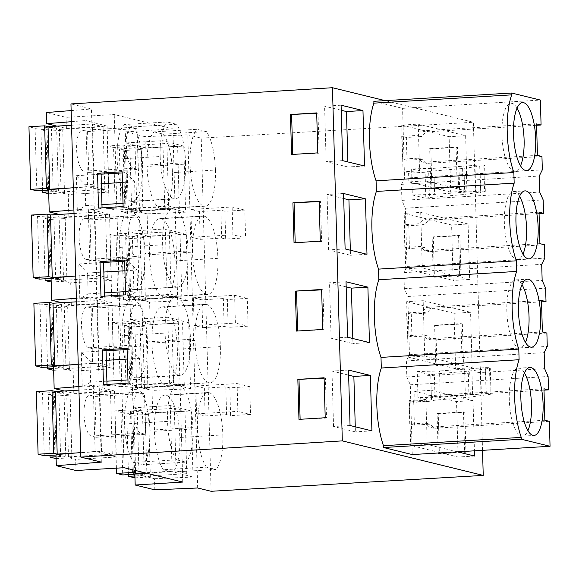 <?xml version="1.0" encoding="UTF-8"?>
<svg xmlns="http://www.w3.org/2000/svg" width="579" height="579" viewBox="0 0 579 579"><rect width="100%" height="100%" fill="white"/><g stroke="black" fill="none" stroke-linecap="round" stroke-linejoin="round"><path stroke-width="0.43" stroke-dasharray="2.9 2.17" d="M154.825 489.834L154.513 478.71L134.871 473.897M154.513 478.71L193.024 477.053L191.179 411.01L152.668 412.661L152.045 390.42L132.41 385.607L169.64 383.298L167.794 317.249L130.565 319.557L129.942 297.317L167.172 295.008L165.326 228.958L128.097 231.267L127.474 209.026L164.711 206.717L162.865 140.668L125.629 142.977L125.317 131.86L172.889 128.907L114.237 114.541L66.093 117.349L46.45 112.536M197.663 487.988L187.799 134.827L144.96 136.666L145.271 147.79L183.775 146.132L185.62 212.182L147.117 213.839L147.739 236.08L186.243 234.423L188.088 300.472L149.585 302.129L150.207 324.37L188.711 322.72L190.556 388.762L152.045 390.42M191.179 411.01L170.262 405.546L133.025 407.848L132.41 385.607M170.262 405.546L172.108 471.588L146.458 473.173M182.754 482.068L172.889 128.907M193.024 477.053L172.108 471.588M211.096 491.281L201.231 138.12L187.799 134.827M199.429 211.552L190.889 209.46L191.273 223.364L191.663 237.267L200.204 239.359L199.429 211.552L220.881 210.264L224.891 211.248L244.816 210.083L245.59 237.889L225.672 239.055L224.891 211.248M201.897 299.842L202.672 327.649L194.131 325.557L193.35 297.751L201.897 299.842L223.349 298.554L227.359 299.538L247.284 298.373L248.058 326.18L228.133 327.345L227.359 299.538M204.358 388.133L195.818 386.041L196.592 413.847L205.14 415.939L204.358 388.133L225.81 386.844L229.827 387.829L249.752 386.663L250.526 414.47L230.601 415.635L229.827 387.829M152.668 412.661L133.025 407.848M201.231 138.12L473.369 122.249L385.165 100.637M482.531 450.339L473.369 122.249M438.245 413.797L464.814 412.248L465.929 452.221L439.367 453.77L438.245 413.797L437.08 413.507L438.202 453.48L439.367 453.77M462.346 323.958L463.461 363.93L436.899 365.479L435.784 325.507L462.346 323.958L461.022 323.632L462.136 363.605L463.461 363.93M430.848 148.926L457.41 147.377L458.532 187.35L431.963 188.899L430.848 148.926L429.683 148.637L430.805 188.609L431.963 188.899M433.316 237.216L459.878 235.667L460.993 275.64L434.431 277.189L433.316 237.216L432.151 236.927L433.266 276.9L434.431 277.189M373.853 101.318L402.586 108.353L540.381 100.066M412.255 454.566L410.301 384.782L406.82 376.958L406.596 368.946L406.378 360.934L409.462 354.717L407.84 296.491L404.359 288.668L403.91 272.644L407.001 266.427L405.372 208.201L401.891 200.377L401.442 184.354L404.533 178.137L402.586 108.353M417.249 371.552L439.541 370.973L440.264 397.042L417.973 397.621L417.249 371.552L430.769 374.866L431.196 390.333L473.036 400.588L474.44 450.824M417.973 397.621L425.934 399.575L427.186 444.411L457.504 451.844M423.169 300.682L470.568 312.298L472.117 367.737L455.615 368.729L408.217 357.113L406.668 301.673L423.169 300.682L424.718 356.121L472.117 367.737M419.543 170.856L403.042 171.847L408.6 173.208L425.109 172.216L425.833 198.286L412.313 194.971L411.589 168.902L419.543 170.856L418.241 124.101L401.732 125.093L449.138 136.709L450.686 192.148L467.188 191.157L465.639 135.71L418.241 124.101M408.6 173.208L408.846 181.9L425.348 180.909L467.188 191.157M468.107 224.008L420.701 212.392L404.2 213.383L451.606 224.999L453.154 280.439L469.656 279.447L468.107 224.008L451.606 224.999M420.701 212.392L422.25 267.831L469.656 279.447M101.325 462.122L91.46 108.953L70.956 103.93M96.107 437.268L91.279 436.081A20.511 6.608 -93.4 0 1 84.056 415.056A20.511 6.608 -93.4 0 1 89.477 395.204A20.511 6.608 -93.4 0 1 90.136 395.262L94.963 396.449L96.107 437.268L145.611 434.286L140.784 433.106A20.511 6.608 -93.4 0 1 133.568 412.074A20.511 6.608 -93.4 0 1 138.982 392.222A20.511 6.608 -93.4 0 1 139.648 392.287L144.475 393.467L145.611 434.286M77.325 210.445L76.356 175.683L85.091 184.73L85.678 205.581L77.325 210.445L126.837 207.463L135.182 202.607L134.603 181.748L125.867 172.701L122.176 172.926M136.521 303.932L87.009 306.913A20.511 6.608 -93.4 0 0 81.588 326.766A20.511 6.608 -93.4 0 0 88.811 347.791L93.639 348.978L92.502 308.158L87.668 306.971L137.18 303.997L142.007 305.176L143.151 345.996L138.316 344.816A20.511 6.608 -93.4 0 1 131.1 323.784A20.511 6.608 -93.4 0 1 136.521 303.932A20.511 6.608 -93.4 0 1 137.18 303.997M87.009 306.913A20.511 6.608 -93.4 0 1 87.668 306.971M87.849 283.442L88.138 293.871L79.793 298.735L78.824 263.973L87.559 273.02L87.849 283.442M134.053 215.641L84.541 218.623A20.511 6.608 -93.4 0 0 79.128 238.468A20.511 6.608 -93.4 0 0 86.343 259.501L91.171 260.688L140.683 257.706L135.855 256.526A20.511 6.608 -93.4 0 1 128.632 235.494A20.511 6.608 -93.4 0 1 134.053 215.641A20.511 6.608 -93.4 0 1 134.712 215.706L139.539 216.886L140.683 257.706M84.541 218.623A20.511 6.608 -93.4 0 1 85.207 218.681L90.035 219.868L91.171 260.688M90.606 382.162L82.261 387.025L81.292 352.264L90.027 361.31L90.606 382.162L106.891 381.185M88.71 172.397L83.883 171.21A20.511 6.608 -93.4 0 1 76.66 150.178A20.511 6.608 -93.4 0 1 82.08 130.333A20.511 6.608 -93.4 0 1 82.739 130.391L87.567 131.578L88.71 172.397L138.215 169.415L133.387 168.236A20.511 6.608 -93.4 0 1 126.164 147.204A20.511 6.608 -93.4 0 1 131.585 127.351A20.511 6.608 -93.4 0 1 132.244 127.416L137.078 128.596L138.215 169.415M73.917 209.982L88.319 208.838L90.158 274.887L75.762 276.031M76.385 298.272L90.78 297.128L92.626 363.178L78.23 364.321M78.853 386.562L93.248 385.419L95.094 451.468L80.698 452.612M71.145 110.575L91.46 108.953M71.449 121.691L85.851 120.548L87.697 186.597L73.294 187.741M75.958 470.51L75.646 459.386L56.004 454.573M64.247 390.999L73.801 393.336L114.476 390.97L116.321 457.012L75.646 459.386M73.801 393.336L73.178 371.096L113.853 368.722L92.626 363.178M61.779 302.708L71.333 305.046L112.008 302.679L113.853 368.722M71.333 305.046L70.71 282.805L111.385 280.431L90.158 274.887M59.319 214.418L68.865 216.756L109.54 214.389L111.385 280.431M68.865 216.756L68.25 194.515L108.924 192.141L87.697 186.597M56.851 126.128L66.404 128.466L107.079 126.099L108.924 192.141M66.404 128.466L66.093 117.349M124.101 467.702L114.237 114.541M163.473 469.75L172.853 472.051L215.858 469.46L206.479 467.166L163.473 469.75A38.424 12.383 -93.4 0 1 154.477 431.297A38.424 12.383 -93.4 0 1 164.668 395.146A38.424 12.383 -93.4 0 1 166.05 395.298A38.424 12.383 -93.4 0 1 179.808 437.507A38.424 12.383 -93.4 0 1 172.853 472.051M124.579 423.973A38.424 12.383 -93.4 0 1 134.769 387.821A38.424 12.383 -93.4 0 1 136.152 387.973A38.424 12.383 -93.4 0 1 149.91 430.183A38.424 12.383 -93.4 0 1 142.955 464.72L185.96 462.136L176.581 459.842L133.575 462.426A38.424 12.383 -93.4 0 1 124.579 423.973L167.584 421.389A38.424 12.383 -93.4 0 1 177.782 385.23A38.424 12.383 -93.4 0 1 179.157 385.39L136.152 387.973M133.575 462.426L142.955 464.72M122.111 335.682A38.424 12.383 -93.4 0 1 132.309 299.531A38.424 12.383 -93.4 0 1 133.691 299.683A38.424 12.383 -93.4 0 1 147.45 341.892A38.424 12.383 -93.4 0 1 137.252 378.044A38.424 12.383 -93.4 0 1 135.87 377.892A38.424 12.383 -93.4 0 1 122.111 335.682L165.116 333.099A38.424 12.383 -93.4 0 1 175.314 296.94A38.424 12.383 -93.4 0 1 176.696 297.099L133.691 299.683M165.768 385.216A38.424 12.383 -93.4 0 1 152.009 343.007A38.424 12.383 -93.4 0 1 162.2 306.856A38.424 12.383 -93.4 0 1 163.582 307.008A38.424 12.383 -93.4 0 1 177.34 349.217A38.424 12.383 -93.4 0 1 167.15 385.368A38.424 12.383 -93.4 0 1 165.768 385.216L208.773 382.625A38.424 12.383 -93.4 0 1 195.014 340.423L152.009 343.007M144.982 253.602A38.424 12.383 -93.4 0 1 134.791 289.753A38.424 12.383 -93.4 0 1 133.409 289.601A38.424 12.383 -93.4 0 1 119.65 247.392A38.424 12.383 -93.4 0 1 129.841 211.241A38.424 12.383 -93.4 0 1 131.223 211.393A38.424 12.383 -93.4 0 1 144.982 253.602L187.987 251.011A38.424 12.383 -93.4 0 1 177.796 287.162A38.424 12.383 -93.4 0 1 176.414 287.01L133.409 289.601M149.541 254.717A38.424 12.383 -93.4 0 1 159.739 218.565A38.424 12.383 -93.4 0 1 161.114 218.717A38.424 12.383 -93.4 0 1 174.872 260.926A38.424 12.383 -93.4 0 1 164.682 297.078A38.424 12.383 -93.4 0 1 163.3 296.926A38.424 12.383 -93.4 0 1 149.541 254.717L192.546 252.133A38.424 12.383 -93.4 0 1 202.744 215.974A38.424 12.383 -93.4 0 1 204.119 216.133L161.114 218.717M160.832 208.635A38.424 12.383 -93.4 0 1 147.073 166.426A38.424 12.383 -93.4 0 1 154.036 131.882L197.041 129.298L206.421 131.592A38.424 12.383 -93.4 0 1 215.417 170.045L172.412 172.636A38.424 12.383 -93.4 0 1 162.214 208.787A38.424 12.383 -93.4 0 1 160.832 208.635L203.844 206.044A38.424 12.383 -93.4 0 1 190.086 163.843L147.073 166.426M154.036 131.882L163.416 134.183A38.424 12.383 -93.4 0 1 172.412 172.636M130.941 201.311A38.424 12.383 -93.4 0 1 117.182 159.102A38.424 12.383 -93.4 0 1 124.138 124.557L167.143 121.974L176.523 124.268A38.424 12.383 -93.4 0 1 185.519 162.721L142.514 165.312A38.424 12.383 -93.4 0 1 132.323 201.463A38.424 12.383 -93.4 0 1 130.941 201.311L173.946 198.72A38.424 12.383 -93.4 0 1 160.188 156.518L117.182 159.102M124.138 124.557L133.517 126.859A38.424 12.383 -93.4 0 1 142.514 165.312M195.818 386.041L237.079 383.559L237.853 411.365L250.526 414.47M196.592 413.847L237.853 411.365M205.14 415.939L226.592 414.651L230.601 415.635M226.592 414.651L225.81 386.844M237.079 383.559L249.752 386.663M438.202 453.48L464.604 451.895L465.929 452.221M437.08 413.507L463.489 411.922L464.814 412.248M463.489 411.922L464.604 451.895M440.264 397.042L486.309 393.698C490.478 393.691 491.795 393.908 490.254 394.328L468.997 397.208L435.075 400.147L431.493 400.936L414.991 401.927L409.433 400.567L425.934 399.575M486.128 395.095L485.397 369.026L490.268 367.983L490.999 394.053L490.254 394.328L489.53 368.258C491.064 367.839 489.754 367.622 485.578 367.629L439.541 370.973M427.186 444.411L410.685 445.41L409.433 400.567M474.585 456.028L458.083 457.019L410.685 445.41M473.036 400.588L456.534 401.58L457.938 451.815M457.938 451.953L458.083 457.019M456.534 401.58L414.694 391.324L431.196 390.333L431.493 400.936M435.075 400.147L434.351 374.077L468.266 371.139L485.397 369.026M430.769 374.866L434.351 374.077M410.301 384.782L548.103 376.495M549.355 421.338L434.199 428.265L429.951 424.168L414.376 425.102L413.739 402.333L429.314 401.399L433.324 396.803L544.007 390.145M406.82 376.958L544.622 368.671M406.378 360.934L544.173 352.647M350.049 425.514L333.547 426.506L355.412 431.862L355.267 426.795M371.913 430.87L355.412 431.862M348.5 370.075L331.999 371.067L348.638 375.141M333.547 426.506L331.999 371.067M103.446 384.659L107.014 385.534L106.985 384.442M128.053 383.132L131.766 384.043L82.261 387.025M127.076 348.377L130.796 349.282L139.532 358.329L140.118 379.187L131.766 384.043M324.095 377.769L325.42 378.094L326.534 418.067L325.21 417.741M324.102 378.174L325.42 378.094M298.967 419.37L326.534 418.067M81.292 352.264L106.044 350.773M127.959 379.918L140.118 379.187M90.027 361.31L106.312 360.326M127.38 359.06L139.532 358.329M94.963 396.449L144.475 393.467M53.536 366.283L73.178 371.096M114.476 390.97L93.248 385.419M116.321 457.012L95.094 451.468M176.581 459.842A38.424 12.383 -93.4 0 1 167.584 421.389M179.157 385.39A38.424 12.383 -93.4 0 1 192.916 427.591L149.91 430.183M192.916 427.591A38.424 12.383 -93.4 0 1 185.96 462.136M206.479 467.166A38.424 12.383 -93.4 0 1 197.482 428.713L154.477 431.297M197.482 428.713A38.424 12.383 -93.4 0 1 207.673 392.562A38.424 12.383 -93.4 0 1 209.055 392.714A38.424 12.383 -93.4 0 1 222.814 434.916L179.808 437.507M222.814 434.916A38.424 12.383 -93.4 0 1 215.858 469.46M209.055 392.714L166.05 395.298M414.991 401.927L414.694 391.324M433.324 396.803L428.699 395.703L543.963 388.77M429.314 401.399L424.696 400.299L428.699 395.703M413.739 402.333L409.121 401.24L424.696 400.299M414.376 425.102L409.758 424.002L409.121 401.24M429.951 424.168L425.326 423.068L409.758 424.002M434.199 428.265L429.575 427.164L425.326 423.068M544.846 420.231L429.575 427.164M524.458 372.956A34.052 10.972 86.6 0 0 519.457 368.266A34.052 10.972 86.6 0 0 518.357 368.164A34.052 10.972 86.6 0 0 509.361 401.124A34.052 10.972 86.6 0 0 521.346 436.045A34.052 10.972 86.6 0 0 522.446 436.146A34.052 10.972 86.6 0 0 527.932 430.66M144.96 136.666L125.317 131.86M145.271 147.79L125.629 142.977M183.775 146.132L162.865 140.668M185.62 212.182L164.711 206.717M147.117 213.839L127.474 209.026M147.739 236.08L128.097 231.267M133.517 126.859L176.523 124.268M160.188 156.518A38.424 12.383 -93.4 0 1 167.143 121.974M185.519 162.721A38.424 12.383 -93.4 0 1 175.328 198.872A38.424 12.383 -93.4 0 1 173.946 198.72M163.416 134.183L206.421 131.592M190.086 163.843A38.424 12.383 -93.4 0 1 197.041 129.298M215.417 170.045A38.424 12.383 -93.4 0 1 205.219 206.196A38.424 12.383 -93.4 0 1 203.844 206.044M200.204 239.359L221.656 238.07L220.881 210.264M190.889 209.46L232.143 206.978L244.816 210.083M232.143 206.978L232.917 234.784L245.59 237.889M191.663 237.267L232.917 234.784M221.656 238.07L225.672 239.055M430.805 188.609L457.207 187.024L458.532 187.35M429.683 148.637L456.086 147.052L457.41 147.377M456.086 147.052L457.207 187.024M425.109 172.216L428.692 171.42L429.415 197.497L463.338 194.558L485.332 191.403L484.609 165.333L483.87 165.608C485.405 165.181 484.095 164.972 479.919 164.972L433.881 168.323L411.589 168.902M425.833 198.286L429.415 197.497M408.846 181.9L450.686 192.148M465.639 135.71L449.138 136.709M403.042 171.847L401.732 125.093M428.692 171.42L462.607 168.489L483.87 165.608L484.594 191.678C486.128 191.251 484.811 191.041 480.65 191.041L434.605 194.392L412.313 194.971M433.881 168.323L434.605 194.392M401.442 184.354L539.237 176.059M401.891 200.377L539.686 192.09M404.533 178.137L542.328 169.842M541.951 156.468L426.803 163.394L422.554 159.297L406.979 160.231L406.342 137.462L421.917 136.528L425.92 131.932L536.603 125.274M342.645 160.644L326.143 161.635L348.015 166.991L347.87 161.925M364.517 165.999L348.015 166.991M341.096 105.204L324.595 106.196L341.241 110.271M326.143 161.635L324.595 106.196M122.147 171.789L125.867 172.701M123.117 206.551L126.837 207.463M98.51 208.078L102.085 208.954L102.049 207.861M316.691 112.898L318.016 113.223L319.138 153.196L317.813 152.87M316.706 113.303L318.016 113.223M291.563 154.499L319.138 153.196M85.091 184.73L101.376 183.746M122.444 182.479L134.603 181.748M85.678 205.581L101.962 204.604M123.03 203.338L135.182 202.607M76.356 175.683L101.108 174.192M87.567 131.578L137.078 128.596M107.079 126.099L85.851 120.548M48.607 189.702L68.25 194.515M425.92 131.932L421.302 130.832L536.567 123.899M421.917 136.528L417.293 135.428L421.302 130.832M406.342 137.462L401.717 136.362L417.293 135.428M406.979 160.231L402.354 159.131L401.717 136.362M422.554 159.297L417.929 158.197L402.354 159.131M426.803 163.394L422.178 162.294L417.929 158.197M537.442 155.36L422.178 162.294M517.061 108.085A34.052 10.972 86.6 0 0 512.053 103.395A34.052 10.972 86.6 0 0 510.96 103.294A34.052 10.972 86.6 0 0 501.957 136.253A34.052 10.972 86.6 0 0 513.949 171.174A34.052 10.972 86.6 0 0 515.049 171.275A34.052 10.972 86.6 0 0 520.528 165.789M193.35 297.751L234.611 295.268L235.385 323.075L248.058 326.18M194.131 325.557L235.385 323.075M202.672 327.649L224.124 326.361L228.133 327.345M224.124 326.361L223.349 298.554M234.611 295.268L247.284 298.373M435.784 325.507L434.619 325.217L435.734 365.19L436.899 365.479M435.734 365.19L462.136 363.605M434.619 325.217L461.022 323.632M190.556 388.762L169.64 383.298M188.711 322.72L167.794 317.249M150.207 324.37L130.565 319.557M149.585 302.129L129.942 297.317M409.462 354.717L547.264 346.43M407.84 296.491L545.635 288.204M546.887 333.048L431.731 339.974L427.483 335.878L411.915 336.812L411.278 314.042L426.853 313.109L430.856 308.513L541.539 301.854M404.359 288.668L542.154 280.381M403.91 272.644L541.705 264.35M424.718 356.121L408.217 357.113M470.568 312.298L454.066 313.29L455.615 368.729M454.066 313.29L406.668 301.673M176.696 297.099A38.424 12.383 -93.4 0 1 190.455 339.301A38.424 12.383 -93.4 0 1 180.257 375.453A38.424 12.383 -93.4 0 1 178.875 375.301L135.87 377.892M178.875 375.301A38.424 12.383 -93.4 0 1 165.116 333.099M190.455 339.301L147.45 341.892M195.014 340.423A38.424 12.383 -93.4 0 1 205.205 304.264A38.424 12.383 -93.4 0 1 206.587 304.424A38.424 12.383 -93.4 0 1 220.346 346.626L177.34 349.217M220.346 346.626A38.424 12.383 -93.4 0 1 210.155 382.777A38.424 12.383 -93.4 0 1 208.773 382.625M206.587 304.424L163.582 307.008M112.008 302.679L90.78 297.128M51.068 277.992L70.71 282.805M127.112 349.506L130.796 349.282M104.517 296.151L104.546 297.244L129.305 295.753L137.65 290.897L125.491 291.628M79.793 298.735L104.546 297.244L100.978 296.368M78.824 263.973L103.576 262.482M88.138 293.871L104.43 292.894M124.912 270.769L137.064 270.038L137.65 290.897M87.559 273.02L103.844 272.036M93.639 348.978L143.151 345.996M92.502 308.158L142.007 305.176M125.585 294.841L129.305 295.753M124.615 260.08L128.328 260.991L137.064 270.038M321.627 289.478L322.952 289.804L324.066 329.777L322.742 329.451M321.642 289.884L322.952 289.804M296.499 331.079L324.066 329.777M347.581 337.224L331.079 338.216L352.944 343.571L352.806 338.505M369.445 342.58L352.944 343.571M346.032 281.785L329.531 282.776L346.177 286.851M331.079 338.216L329.531 282.776M431.731 339.974L427.114 338.874L422.865 334.778L407.29 335.711L406.653 312.95L422.229 312.009L426.231 307.413L541.503 300.479M542.378 331.941L427.114 338.874M430.856 308.513L426.231 307.413M521.99 284.665A34.052 10.972 86.6 0 0 516.989 279.975A34.052 10.972 86.6 0 0 515.889 279.874A34.052 10.972 86.6 0 0 506.893 312.834A34.052 10.972 86.6 0 0 518.878 347.755A34.052 10.972 86.6 0 0 519.978 347.856A34.052 10.972 86.6 0 0 525.464 342.37M426.853 313.109L422.229 312.009M411.278 314.042L406.653 312.95M411.915 336.812L407.29 335.711M427.483 335.878L422.865 334.778M433.266 276.9L459.675 275.315L460.993 275.64M432.151 236.927L458.554 235.342L459.878 235.667M458.554 235.342L459.675 275.315M188.088 300.472L167.172 295.008M186.243 234.423L165.326 228.958M407.001 266.427L544.796 258.133M405.372 208.201L543.167 199.914M544.419 244.758L429.271 251.684L425.022 247.588L409.447 248.521L408.81 225.752L424.385 224.818L428.388 220.223L539.071 213.564M422.25 267.831L405.749 268.822L453.154 280.439M405.749 268.822L404.2 213.383M176.414 287.01A38.424 12.383 -93.4 0 1 162.656 244.808L119.65 247.392M162.656 244.808A38.424 12.383 -93.4 0 1 172.846 208.65A38.424 12.383 -93.4 0 1 174.228 208.809L131.223 211.393M174.228 208.809A38.424 12.383 -93.4 0 1 187.987 251.011M204.119 216.133A38.424 12.383 -93.4 0 1 217.885 258.335A38.424 12.383 -93.4 0 1 207.687 294.487A38.424 12.383 -93.4 0 1 206.305 294.335L163.3 296.926M206.305 294.335A38.424 12.383 -93.4 0 1 192.546 252.133M217.885 258.335L174.872 260.926M109.54 214.389L88.319 208.838M124.644 261.216L128.328 260.991M90.035 219.868L139.539 216.886M319.159 201.188L320.484 201.514L321.598 241.486L320.281 241.161M319.174 201.593L320.484 201.514M294.031 242.789L321.598 241.486M345.113 248.934L328.611 249.925L350.476 255.281L350.338 250.215M366.985 254.29L350.476 255.281M343.564 193.495L327.063 194.486L343.709 198.561M328.611 249.925L327.063 194.486M429.271 251.684L424.646 250.584L420.397 246.488L404.822 247.421L404.185 224.652L419.761 223.718L423.763 219.123L539.035 212.189M539.91 243.65L424.646 250.584M428.388 220.223L423.763 219.123M519.522 196.375A34.052 10.972 86.6 0 0 514.521 191.685A34.052 10.972 86.6 0 0 513.421 191.584A34.052 10.972 86.6 0 0 504.425 224.543A34.052 10.972 86.6 0 0 516.417 259.464A34.052 10.972 86.6 0 0 517.51 259.566A34.052 10.972 86.6 0 0 522.996 254.08M424.385 224.818L419.761 223.718M408.81 225.752L404.185 224.652M409.447 248.521L404.822 247.421M425.022 247.588L420.397 246.488M56.018 455.036A8.736 0.818 -1.6 0 1 65.782 455.579A8.736 0.818 -1.6 0 1 60.607 456.476L56.062 456.759M76.877 452.916L101.557 451.432L112.261 454.226L68.467 456.86L71.883 457.7L56.12 458.619M54.933 455.087L53.188 392.519L42.491 393.141L36.347 391.636M78.947 390.116L99.805 388.864L110.509 391.657L66.715 394.292L70.131 395.131L54.455 396.072L48.31 394.567L58.863 393.908A8.736 0.818 -1.6 0 0 64.03 393.011A8.736 0.818 -1.6 0 0 53.188 392.519M44.243 455.709L42.491 393.141M60.607 456.476L58.863 393.908M50.011 455.376L48.31 394.567M56.206 458.64L54.455 396.072M71.883 457.7L70.131 395.131M68.467 456.86L66.715 394.292M112.261 454.226L110.509 391.657M101.557 451.432L99.805 388.864M134.885 474.252A8.736 0.818 -1.6 0 1 144.251 474.809A8.736 0.818 -1.6 0 1 139.076 475.699L134.929 475.96M134.987 477.849L150.352 476.922L146.936 476.083L186.756 473.687L176.052 470.893L144.808 472.775M120.96 412.364L114.816 410.858L130.492 409.918L133.908 410.757L174.308 408.325L185.012 411.119L145.184 413.515L148.6 414.354L132.924 415.295L126.779 413.79L137.324 413.138A8.736 0.818 178.4 0 0 142.499 412.241A8.736 0.818 178.4 0 0 131.657 411.741L120.96 412.364L122.712 474.932M116.415 468.15L114.816 410.858M133.402 474.31L131.657 411.741M139.076 475.699L137.324 413.138M128.48 474.599L126.779 413.79M134.675 477.863L132.924 415.295M150.352 476.922L148.6 414.354M146.936 476.083L145.184 413.515M186.756 473.687L185.012 411.119M176.052 470.893L174.308 408.325M135.58 470.51L133.908 410.757M132.164 469.678L130.492 409.918M53.55 366.746A8.736 0.818 -1.6 0 1 63.314 367.289A8.736 0.818 -1.6 0 1 58.139 368.186L53.601 368.468M74.409 364.625L99.089 363.142L109.793 365.935L65.999 368.57L69.415 369.409L53.652 370.328M52.472 366.797L50.72 304.228L40.031 304.851L33.879 303.345M76.486 301.825L97.337 300.573L108.049 303.367L64.255 306.002L67.671 306.841L51.987 307.782L45.842 306.277L56.395 305.618A8.736 0.818 -1.6 0 0 61.569 304.72A8.736 0.818 -1.6 0 0 50.72 304.228M41.775 367.419L40.031 304.851M58.139 368.186L56.395 305.618M47.543 367.086L45.842 306.277M53.738 370.35L51.987 307.782M69.415 369.409L67.671 306.841M65.999 368.57L64.255 306.002M109.793 365.935L108.049 303.367M99.089 363.142L97.337 300.573M120.244 386.642L130.934 386.019A8.736 0.818 -1.6 0 1 141.783 386.519A8.736 0.818 -1.6 0 1 136.608 387.409L126.063 388.068L132.207 389.573L147.884 388.632L144.468 387.792L184.288 385.397L173.584 382.603L133.192 385.035L129.776 384.195L114.099 385.136L120.244 386.642L118.5 324.074L112.348 322.568L128.024 321.627L131.447 322.467L171.84 320.035L182.544 322.829L142.716 325.224L146.132 326.064L130.456 327.005L124.311 325.499L134.864 324.841A8.736 0.818 178.4 0 0 140.031 323.951A8.736 0.818 178.4 0 0 129.189 323.451L118.5 324.074M114.099 385.136L112.348 322.568M130.934 386.019L129.189 323.451M136.608 387.409L134.864 324.841M126.063 388.068L124.311 325.499M132.207 389.573L130.456 327.005M147.884 388.632L146.132 326.064M144.468 387.792L142.716 325.224M184.288 385.397L182.544 322.829M173.584 382.603L171.84 320.035M133.192 385.035L131.447 322.467M129.776 384.195L128.024 321.627M51.082 278.456A8.736 0.818 -1.6 0 1 60.846 278.998A8.736 0.818 -1.6 0 1 55.678 279.896L51.133 280.178M71.948 276.335L96.621 274.851L107.325 277.645L63.531 280.279L66.947 281.119L51.184 282.038M50.004 278.506L48.252 215.938L37.563 216.56L31.418 215.055M74.018 213.535L94.876 212.283L105.581 215.077L61.787 217.711L65.203 218.551L49.526 219.492L43.382 217.986L53.927 217.328A8.736 0.818 -1.6 0 0 59.101 216.43A8.736 0.818 -1.6 0 0 48.252 215.938M39.307 279.129L37.563 216.56M55.678 279.896L53.927 217.328M45.075 278.796L43.382 217.986M51.27 282.06L49.526 219.492M66.947 281.119L65.203 218.551M63.531 280.279L61.787 217.711M107.325 277.645L105.581 215.077M96.621 274.851L94.876 212.283M117.776 298.351L128.473 297.729A8.736 0.818 -1.6 0 1 139.315 298.228A8.736 0.818 -1.6 0 1 134.14 299.119L123.595 299.777L129.739 301.283L145.416 300.342L142 299.502L181.828 297.107L171.123 294.313L130.724 296.745L127.308 295.905L111.631 296.846L117.776 298.351L116.032 235.783L109.887 234.278L125.563 233.337L128.979 234.177L169.372 231.745L180.076 234.538L140.256 236.934L143.672 237.774L127.995 238.714L121.843 237.209L132.396 236.55A8.736 0.818 178.4 0 0 137.57 235.66A8.736 0.818 178.4 0 0 126.721 235.161L116.032 235.783M111.631 296.846L109.887 234.278M128.473 297.729L126.721 235.161M134.14 299.119L132.396 236.55M123.595 299.777L121.843 237.209M129.739 301.283L127.995 238.714M145.416 300.342L143.672 237.774M142 299.502L140.256 236.934M181.828 297.107L180.076 234.538M171.123 294.313L169.372 231.745M130.724 296.745L128.979 234.177M127.308 295.905L125.563 233.337M48.614 190.165A8.736 0.818 -1.6 0 1 58.385 190.708A8.736 0.818 -1.6 0 1 53.21 191.606L48.665 191.888M69.48 188.045L94.153 186.554L104.857 189.355L61.07 191.989L64.486 192.829L48.716 193.748M47.536 190.216L45.792 127.648L35.095 128.27L28.95 126.765M71.55 125.245L92.408 123.986L103.113 126.787L59.319 129.421L62.735 130.261L47.058 131.201L40.914 129.696L51.459 129.037A8.736 0.818 -1.6 0 0 56.633 128.14A8.736 0.818 -1.6 0 0 45.792 127.648M36.846 190.838L35.095 128.27M53.21 191.606L51.459 129.037M42.607 190.505L40.914 129.696M48.802 193.77L47.058 131.201M64.486 192.829L62.735 130.261M61.07 191.989L59.319 129.421M104.857 189.355L103.113 126.787M94.153 186.554L92.408 123.986M115.308 210.061L126.005 209.439A8.736 0.818 -1.6 0 1 136.847 209.938A8.736 0.818 -1.6 0 1 131.679 210.828L121.127 211.487L127.271 212.992L142.948 212.052L139.532 211.212L179.36 208.816L168.655 206.023L128.263 208.454L124.84 207.615L109.163 208.556L115.308 210.061L113.564 147.493L107.419 145.988L123.095 145.047L126.512 145.886L166.904 143.454L177.608 146.248L137.788 148.644L141.204 149.483L125.527 150.424L119.383 148.919L129.928 148.26A8.736 0.818 178.4 0 0 135.102 147.37A8.736 0.818 178.4 0 0 124.253 146.871L113.564 147.493M109.163 208.556L107.419 145.988M126.005 209.439L124.253 146.871M131.679 210.828L129.928 148.26M121.127 211.487L119.383 148.919M127.271 212.992L125.527 150.424M142.948 212.052L141.204 149.483M139.532 211.212L137.788 148.644M179.36 208.816L177.608 146.248M168.655 206.023L166.904 143.454M128.263 208.454L126.512 145.886M124.84 207.615L123.095 145.047M91.279 436.081L140.784 433.106M90.136 395.262L139.648 392.287M465.35 395.537L464.619 369.467M470.351 394.979L469.62 368.91M472.587 394.487L471.863 368.41M481.344 393.785L480.613 367.716M486.309 393.698L485.578 367.629M468.997 397.208L468.266 371.139M83.883 171.21L133.387 168.236M82.739 130.391L132.244 127.416M462.607 168.489L463.338 194.558M479.738 166.368L480.461 192.438M479.919 164.972L480.65 191.041M474.954 165.066L475.685 191.135M466.204 165.76L466.927 191.83M463.96 166.26L464.691 192.329M458.959 166.81L459.69 192.879M88.811 347.791L138.316 344.816M86.343 259.501L135.855 256.526M85.207 218.681L134.712 215.706M138.982 392.222L89.477 395.204M177.782 385.23L134.769 387.821M207.673 392.562L164.668 395.146M518.357 368.164L529.944 367.462M522.446 436.146L534.033 435.451M175.328 198.872L132.323 201.463M205.219 206.196L162.214 208.787M131.585 127.351L82.08 130.333M510.96 103.294L522.54 102.592M515.049 171.275L526.629 170.581M180.257 375.453L137.252 378.044M175.314 296.94L132.309 299.531M210.155 382.777L167.15 385.368M205.205 304.264L162.2 306.856M515.889 279.874L527.476 279.172M519.978 347.856L531.565 347.161M177.796 287.162L134.791 289.753M172.846 208.65L129.841 211.241M207.687 294.487L164.682 297.078M202.744 215.974L159.739 218.565M513.421 191.584L525.008 190.882M517.51 259.566L529.097 258.871M65.782 455.579L64.03 393.011M144.251 474.809L142.499 412.241M63.314 367.289L61.569 304.72M141.783 386.519L140.031 323.951M60.846 278.998L59.101 216.43M139.315 298.228L137.57 235.66M58.385 190.708L56.633 128.14M136.847 209.938L135.102 147.37"/><path stroke-width="0.87" d="M135.182 485.021L182.754 482.068L124.101 467.702L75.958 470.51L56.315 465.697L101.325 462.122L80.821 457.092L342.319 440.88L483.233 475.41L211.096 491.281L197.663 487.988L154.825 489.834L135.182 485.021L134.871 473.897L146.458 473.173M483.233 475.41L482.531 450.339M385.165 100.637L332.455 87.719L70.956 103.93L80.821 457.092M342.319 440.88L332.455 87.719M370.365 375.431L348.5 370.075L350.049 425.514L371.913 430.87L370.365 375.431L353.863 376.422L348.638 375.141M383.522 447.524L521.317 439.237L550.05 446.279L412.255 454.566L383.522 447.524L383.472 445.692A53.232 17.153 -93.4 0 1 381.3 368.02L381.004 357.402A53.232 17.153 -93.4 0 1 378.832 279.729L378.536 269.112A53.232 17.153 -93.4 0 1 376.372 191.439L376.075 180.822A53.232 17.153 -93.4 0 1 373.904 103.149L373.853 101.318L511.648 93.024L540.381 100.066L541.076 125.006L536.567 123.899L537.442 155.36L541.951 156.468L542.328 169.842L539.237 176.059L539.686 192.09L543.167 199.914L543.543 213.296L539.035 212.189L539.91 243.65L544.419 244.758L544.796 258.133L541.705 264.35L542.154 280.381L545.635 288.204L546.011 301.587L541.503 300.479L542.378 331.941L546.887 333.048L547.264 346.43L544.173 352.647L544.622 368.671L548.103 376.495L548.472 389.877L544.007 390.145M474.44 450.824L474.585 456.028L457.504 451.844M347.581 337.224L369.445 342.58L367.897 287.141L346.032 281.785L347.581 337.224M365.436 198.85L366.985 254.29L345.113 248.934L343.564 193.495L365.436 198.85L348.927 199.842L343.709 198.561M364.517 165.999L362.968 110.56L341.096 105.204L342.645 160.644L364.517 165.999M297.845 379.397L298.967 419.37L325.21 417.741L324.095 377.769L297.845 379.397L324.102 378.174M102.961 367.281L103.446 384.659L128.053 383.132L127.076 348.377L102.476 349.897L102.961 367.281M124.615 260.08L100.008 261.607L100.978 296.368L125.585 294.841L124.615 260.08M296.499 331.079L322.742 329.451L321.627 289.478L295.384 291.107L296.499 331.079M98.51 208.078L123.117 206.551L122.147 171.789L97.54 173.316L98.51 208.078M290.448 114.526L291.563 154.499L317.813 152.87L316.691 112.898L290.448 114.526L316.706 113.303M292.916 202.816L294.031 242.789L320.281 241.161L319.159 201.188L292.916 202.816L319.174 201.593M73.917 209.982L49.229 211.95L48.607 189.702L73.294 187.741M76.385 298.272L51.69 300.24L51.068 277.992L75.762 276.031M78.853 386.562L54.158 388.531L53.536 366.283L78.23 364.321M56.315 465.697L56.004 454.573L80.698 452.612M71.449 121.691L46.761 123.653L46.45 112.536L71.145 110.575M381.3 368.02L519.095 359.733L518.95 354.42L518.798 349.108L381.004 357.402M383.472 445.692L521.266 437.398A53.232 17.153 86.6 0 1 519.095 359.733M521.317 439.237L521.266 437.398M550.05 446.279L549.355 421.338L544.846 420.231L543.963 388.77L548.472 389.877M355.267 426.795L353.863 376.422M102.476 349.897L106.044 350.773L106.985 384.442M299.01 379.679L300.117 419.297M106.891 381.185L127.959 379.918M106.312 360.326L127.38 359.06M54.158 388.531L64.247 390.999M373.904 103.149L511.698 94.862L511.648 93.024M511.698 94.862A53.232 17.153 86.6 0 0 513.87 172.528L514.166 183.152A53.232 17.153 86.6 0 0 516.338 260.818L516.634 271.442A53.232 17.153 86.6 0 0 518.798 349.108M532.933 435.35A34.052 10.972 86.6 0 0 534.033 435.451A34.052 10.972 86.6 0 0 543.03 402.492A34.052 10.972 86.6 0 0 531.037 367.571A34.052 10.972 86.6 0 0 529.944 367.462A34.052 10.972 86.6 0 0 520.941 400.429A34.052 10.972 86.6 0 0 532.933 435.35M530.465 347.06A34.052 10.972 86.6 0 0 531.565 347.161A34.052 10.972 86.6 0 0 540.562 314.202A34.052 10.972 86.6 0 0 528.569 279.281A34.052 10.972 86.6 0 0 527.476 279.172A34.052 10.972 86.6 0 0 518.473 312.139A34.052 10.972 86.6 0 0 530.465 347.06M525.537 170.479A34.052 10.972 86.6 0 0 526.629 170.581A34.052 10.972 86.6 0 0 535.633 137.621A34.052 10.972 86.6 0 0 523.64 102.693A34.052 10.972 86.6 0 0 522.54 102.592A34.052 10.972 86.6 0 0 513.544 135.558A34.052 10.972 86.6 0 0 525.537 170.479M526.108 190.99A34.052 10.972 86.6 0 0 525.008 190.882A34.052 10.972 86.6 0 0 516.012 223.849A34.052 10.972 86.6 0 0 527.997 258.77A34.052 10.972 86.6 0 0 529.097 258.871A34.052 10.972 86.6 0 0 538.094 225.911A34.052 10.972 86.6 0 0 526.108 190.99M527.932 430.66A34.052 10.972 86.6 0 0 524.458 372.956M46.761 123.653L56.851 126.128M536.603 125.274L541.076 125.006M376.075 180.822L513.87 172.528M376.372 191.439L514.166 183.152M362.968 110.56L346.466 111.552L341.241 110.271M347.87 161.925L346.466 111.552M97.54 173.316L101.108 174.192L102.049 207.861M122.176 172.926L101.108 174.192M291.613 114.808L292.721 154.427M101.376 183.746L122.444 182.479M101.962 204.604L123.03 203.338M49.229 211.95L59.319 214.418M520.528 165.789A34.052 10.972 86.6 0 0 517.061 108.085M541.539 301.854L546.011 301.587M51.69 300.24L61.779 302.708M106.044 350.773L127.112 349.506M100.008 261.607L103.576 262.482L104.517 296.151M104.43 292.894L125.491 291.628M103.844 272.036L124.912 270.769M295.384 291.107L321.642 289.884M296.549 291.389L297.657 331.007M378.832 279.729L516.634 271.442M378.536 269.112L516.338 260.818M367.897 287.141L351.395 288.132L346.177 286.851M352.806 338.505L351.395 288.132M525.464 342.37A34.052 10.972 86.6 0 0 521.99 284.665M539.071 213.564L543.543 213.296M103.576 262.482L124.644 261.216M294.081 203.099L295.189 242.717M350.338 250.215L348.927 199.842M522.996 254.08A34.052 10.972 86.6 0 0 519.522 196.375M56.018 455.036A8.736 0.818 -1.6 0 0 54.933 455.087L44.243 455.709L38.098 454.204L53.775 453.263L57.191 454.095L76.877 452.916M56.062 456.759L50.055 457.135L50.011 455.376M56.12 458.619L50.055 457.135M38.098 454.204L36.347 391.636L52.023 390.695L55.439 391.527L78.947 390.116M57.191 454.095L55.439 391.527M53.775 453.263L52.023 390.695M144.808 472.775L135.66 473.325L132.244 472.486L116.567 473.427L122.712 474.932L133.402 474.31A8.736 0.818 -1.6 0 1 134.885 474.252M134.929 475.96L128.524 476.358L134.987 477.849M116.567 473.427L116.415 468.15M128.524 476.358L128.48 474.599M135.66 473.325L135.58 470.51M132.244 472.486L132.164 469.678M53.55 366.746A8.736 0.818 -1.6 0 0 52.472 366.797L41.775 367.419L35.63 365.914L51.307 364.973L54.723 365.805L74.409 364.625M53.601 368.468L47.594 368.845L47.543 367.086M53.652 370.328L47.594 368.845M35.63 365.914L33.879 303.345L49.562 302.404L52.979 303.237L76.486 301.825M54.723 365.805L52.979 303.237M51.307 364.973L49.562 302.404M51.082 278.456A8.736 0.818 -1.6 0 0 50.004 278.506L39.307 279.129L33.162 277.623L48.839 276.682L52.255 277.515L71.948 276.335M51.133 280.178L45.126 280.554L45.075 278.796M51.184 282.038L45.126 280.554M33.162 277.623L31.418 215.055L47.094 214.114L50.511 214.947L74.018 213.535M52.255 277.515L50.511 214.947M48.839 276.682L47.094 214.114M48.614 190.165A8.736 0.818 -1.6 0 0 47.536 190.216L36.846 190.838L30.694 189.333L46.378 188.392L49.794 189.224L69.48 188.045M48.665 191.888L42.658 192.264L42.607 190.505M48.716 193.748L42.658 192.264M30.694 189.333L28.95 126.765L44.626 125.824L48.043 126.656L71.55 125.245M49.794 189.224L48.043 126.656M46.378 188.392L44.626 125.824"/></g></svg>
